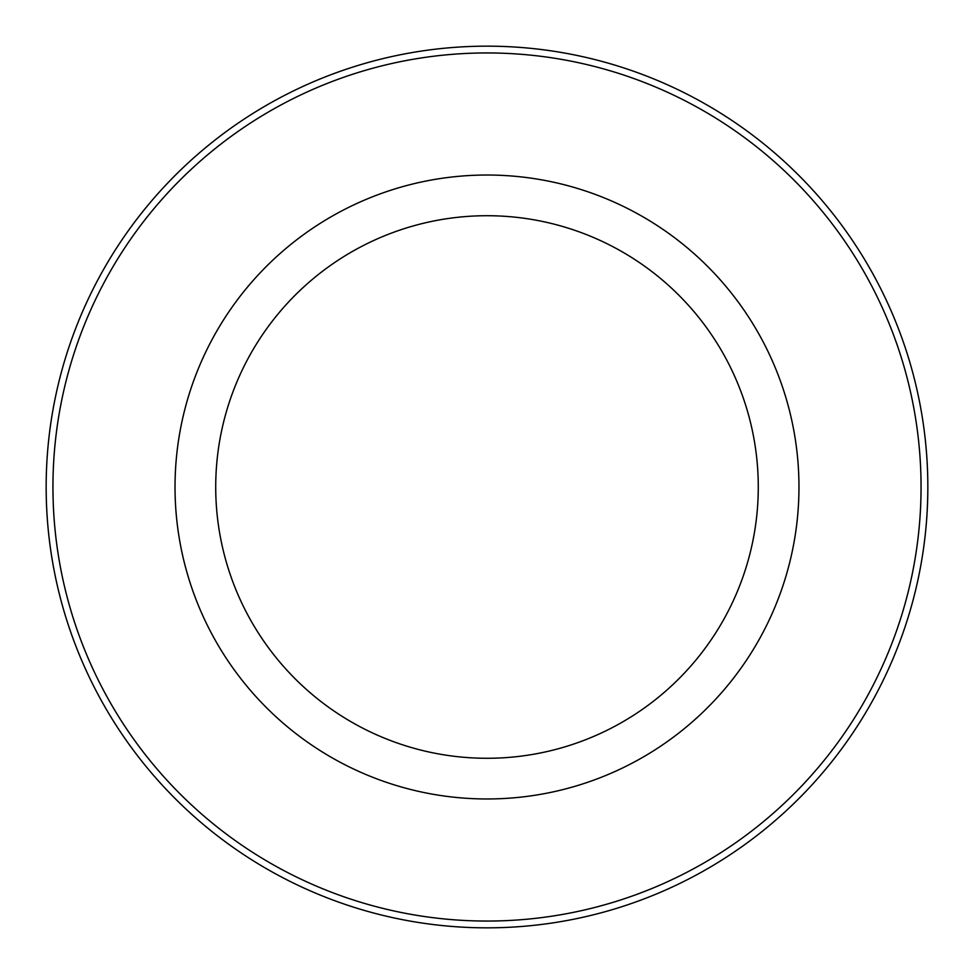 <?xml version="1.0" encoding="UTF-8"?>
<svg xmlns="http://www.w3.org/2000/svg" width="974" height="974" viewBox="0 0 974 974"><rect width="100%" height="100%" fill="white"/><g stroke="black" fill="none" stroke-linecap="round" stroke-linejoin="round"><path stroke-width="1.46" d="M213.221 337.43A311.972 311.972 0 0 1 636.57 213.221A311.972 311.972 0 0 1 760.779 636.57A311.972 311.972 0 0 1 337.43 760.779A311.972 311.972 0 0 1 213.221 337.43M248.93 356.934A271.283 271.283 0 0 1 617.066 248.93A271.283 271.283 0 0 1 725.07 617.066A271.283 271.283 0 0 1 356.934 725.07A271.283 271.283 0 0 1 248.93 356.934M867.919 695.095A434.051 434.051 0 0 1 278.905 867.919A434.051 434.051 0 0 1 106.081 278.905A434.051 434.051 0 0 1 695.095 106.081A434.051 434.051 0 0 1 867.919 695.095M100.127 275.654A440.832 440.832 0 0 1 698.346 100.127A440.832 440.832 0 0 1 873.873 698.346A440.832 440.832 0 0 1 275.654 873.873A440.832 440.832 0 0 1 100.127 275.654"/></g></svg>
